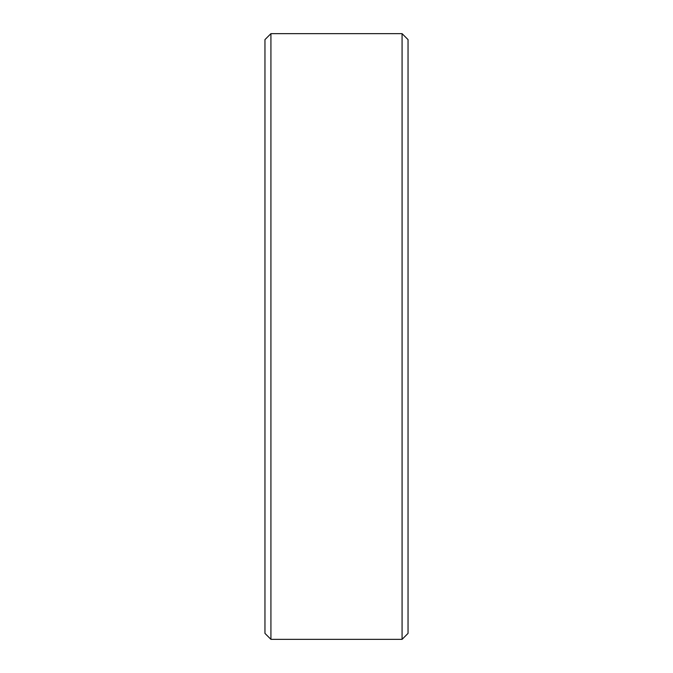 <?xml version="1.0" encoding="UTF-8"?>
<svg xmlns="http://www.w3.org/2000/svg" width="673" height="673" viewBox="0 0 673 673"><rect width="100%" height="100%" fill="white"/><g stroke="black" fill="none" stroke-linecap="round" stroke-linejoin="round"><path stroke-width="1.01" d="M402.075 33.65L408.04 39.614L408.04 633.386L402.075 639.35L402.075 33.65L270.925 33.65L270.925 639.35L264.96 633.386L264.96 39.614L270.925 33.65M402.075 639.35L270.925 639.35"/></g></svg>
